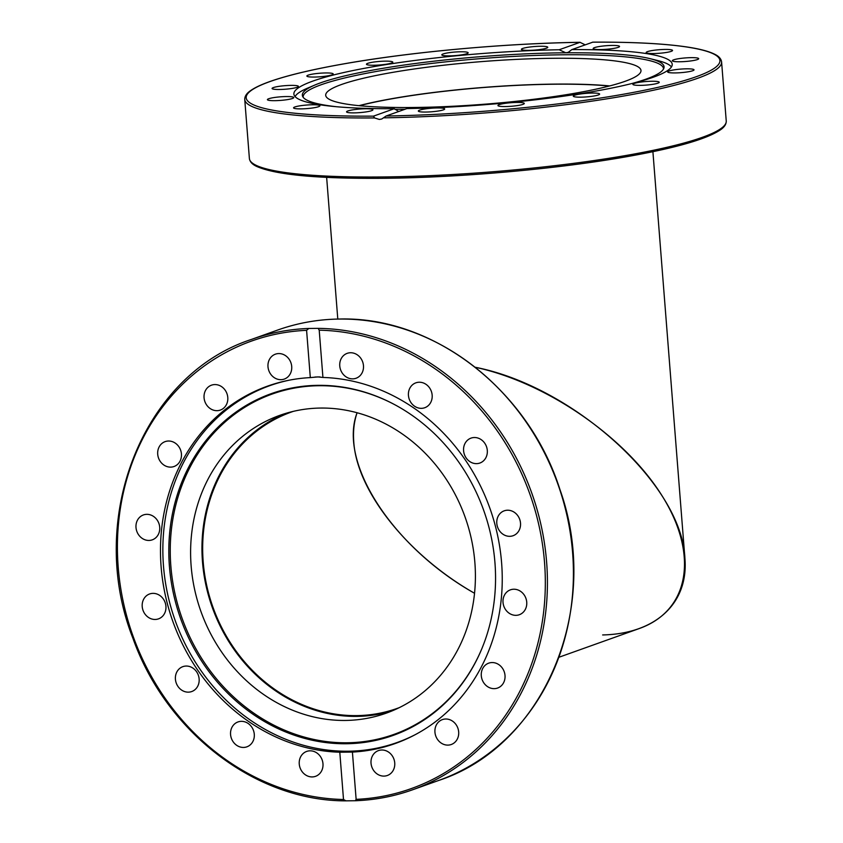 <?xml version="1.0" encoding="UTF-8"?>
<svg xmlns="http://www.w3.org/2000/svg" width="843" height="843" viewBox="0 0 843 843"><rect width="100%" height="100%" fill="white"/><g stroke="black" fill="none" stroke-linecap="round" stroke-linejoin="round"><path stroke-width="1.26" d="M558.941 657.255L639.205 628.562C689.49 610.722 699.1 554.62 661.976 495.652C625.085 436.674 546.264 382.48 475.241 367.263C573.714 386.452 681.85 484.841 684.885 557.992C688.857 602.987 655.949 633.778 602.64 634.948M293.343 411.352A157.346 139.569 -109.7 0 0 291.393 412.037A157.346 139.569 -109.7 0 0 206.556 584.757A157.346 139.569 -109.7 0 0 356.6 715.612A157.346 139.569 -109.7 0 0 397.338 708.352A157.346 139.569 -109.7 0 0 399.276 707.646M474.535 593.272C392.859 547.318 337.959 462.923 357.084 412.743C354.06 421.605 352.954 431.31 353.765 441.88C356.916 491.416 407.97 555.421 474.535 593.272M609.257 86.049A157.346 21.244 -4.5 0 0 553.788 84.226A157.346 21.244 -4.5 0 0 359.476 105.702M295.071 96.576A189.443 25.575 175.5 0 1 307.547 88.146L314.766 85.08A181.414 24.489 175.5 0 1 562.081 52.824A181.414 24.489 175.5 0 1 650.185 58.683A181.414 24.489 175.5 0 1 663.926 68.02A181.414 24.489 175.5 0 1 631.976 83.499M405.093 109.211A181.414 24.489 175.5 0 1 404.313 109.221A181.414 24.489 175.5 0 1 394.84 109.284M336.642 106.745A181.414 24.489 175.5 0 1 302.658 96.45A181.414 24.489 175.5 0 1 314.766 85.08M663.525 68.989A180.729 24.394 -4.5 0 0 561.923 54.795A180.729 24.394 -4.5 0 0 303.206 97.345M650.185 58.683L657.803 60.58A189.443 25.575 175.5 0 1 671.439 66.945M358.981 105.66A158.126 21.349 175.5 0 1 609.742 85.923M341.478 84.511A158.126 21.349 175.5 0 1 517.802 59.326A158.126 21.349 175.5 0 1 640.986 70.485A158.126 21.349 175.5 0 1 625.211 81.265A158.126 21.349 175.5 0 1 448.887 106.45A158.126 21.349 175.5 0 1 325.704 95.291A158.126 21.349 175.5 0 1 341.478 84.511M314.903 377.053A189.443 168.042 70.3 0 1 318.728 376.958A189.443 168.042 70.3 0 1 320.077 376.947M415.641 734.464A189.443 168.042 70.3 0 1 397.232 742.472A189.443 168.042 70.3 0 1 348.18 751.218A189.443 168.042 70.3 0 1 163.489 566.032A189.443 168.042 70.3 0 1 269.676 385.704A189.443 168.042 70.3 0 1 288.991 380.235M169.422 566.412A181.414 160.918 70.3 0 1 394.461 404.535A181.414 160.918 70.3 0 1 494.946 562.681A181.414 160.918 70.3 0 1 481.796 648.804A181.414 160.918 70.3 0 1 305.598 738.637A181.414 160.918 70.3 0 1 169.422 566.412M394.756 404.693A180.729 160.307 -109.7 0 0 170.855 566.106A180.729 160.307 -109.7 0 0 306.357 737.646A180.729 160.307 -109.7 0 0 481.922 648.499M391.869 710.986A158.126 140.265 70.3 0 1 356.652 716.392A158.126 140.265 70.3 0 1 206.609 588.193A158.126 140.265 70.3 0 1 285.503 413.46M320.709 408.054A158.126 140.265 70.3 0 1 471.5 539.562A158.126 140.265 70.3 0 1 386.242 713.157A158.126 140.265 70.3 0 1 345.303 720.449A158.126 140.265 70.3 0 1 194.512 588.941A158.126 140.265 70.3 0 1 279.771 415.357A158.126 140.265 70.3 0 1 320.709 408.054M651.808 81.255A13.214 1.781 175.5 0 1 659.237 82.277A13.214 1.781 175.5 0 1 640.322 85.364A13.214 1.781 175.5 0 1 632.882 84.353A13.214 1.781 175.5 0 1 651.808 81.255M596.317 93.162A13.214 1.781 175.5 0 1 599.636 94.079A13.214 1.781 175.5 0 1 591.217 96.418A13.214 1.781 175.5 0 1 576.623 97.061A13.214 1.781 175.5 0 1 573.293 96.155A13.214 1.781 175.5 0 1 581.712 93.815A13.214 1.781 175.5 0 1 596.317 93.162M523.566 102.941A13.214 1.781 175.5 0 1 524.304 103.447A13.214 1.781 175.5 0 1 513.387 106.081A13.214 1.781 175.5 0 1 498.677 106.039A13.214 1.781 175.5 0 1 497.95 105.523A13.214 1.781 175.5 0 1 508.866 102.899A13.214 1.781 175.5 0 1 523.566 102.941M444.661 109.095A13.214 1.781 175.5 0 1 431.194 111.813A13.214 1.781 175.5 0 1 418.328 111.044A13.214 1.781 175.5 0 1 418.349 110.918A13.214 1.781 175.5 0 1 431.827 108.189A13.214 1.781 175.5 0 1 444.683 108.968A13.214 1.781 175.5 0 1 444.661 109.095M371.594 110.686A13.214 1.781 175.5 0 1 356.863 112.793A13.214 1.781 175.5 0 1 346.557 111.866A13.214 1.781 175.5 0 1 347.885 110.96A13.214 1.781 175.5 0 1 362.616 108.852A13.214 1.781 175.5 0 1 372.912 109.79A13.214 1.781 175.5 0 1 371.594 110.686M315.503 107.483A13.214 1.781 175.5 0 1 301.415 108.873A13.214 1.781 175.5 0 1 293.564 107.862A13.214 1.781 175.5 0 1 297.99 106.165A13.214 1.781 175.5 0 1 312.079 104.774A13.214 1.781 175.5 0 1 319.918 105.786A13.214 1.781 175.5 0 1 315.503 107.483M284.913 99.969A13.214 1.781 175.5 0 1 267.41 99.653A13.214 1.781 175.5 0 1 276.272 97.251A13.214 1.781 175.5 0 1 293.764 97.577A13.214 1.781 175.5 0 1 284.913 99.969M284.491 89.284A13.214 1.781 175.5 0 1 272.078 88.473A13.214 1.781 175.5 0 1 286.03 85.596A13.214 1.781 175.5 0 1 298.433 86.397A13.214 1.781 175.5 0 1 284.491 89.284M314.291 77.061A13.214 1.781 175.5 0 1 306.863 76.039A13.214 1.781 175.5 0 1 325.788 72.951A13.214 1.781 175.5 0 1 333.217 73.963A13.214 1.781 175.5 0 1 314.291 77.061M369.792 65.153A13.214 1.781 175.5 0 1 366.463 64.237A13.214 1.781 175.5 0 1 374.893 61.897A13.214 1.781 175.5 0 1 389.487 61.254A13.214 1.781 175.5 0 1 392.817 62.161A13.214 1.781 175.5 0 1 384.387 64.5A13.214 1.781 175.5 0 1 369.792 65.153M442.533 55.375A13.214 1.781 175.5 0 1 441.806 54.869A13.214 1.781 175.5 0 1 452.723 52.234A13.214 1.781 175.5 0 1 467.433 52.277A13.214 1.781 175.5 0 1 468.16 52.793A13.214 1.781 175.5 0 1 457.243 55.417A13.214 1.781 175.5 0 1 442.533 55.375M521.438 49.221A13.214 1.781 175.5 0 1 534.915 46.502A13.214 1.781 175.5 0 1 547.771 47.271A13.214 1.781 175.5 0 1 547.75 47.398A13.214 1.781 175.5 0 1 534.283 50.127A13.214 1.781 175.5 0 1 521.417 49.347A13.214 1.781 175.5 0 1 521.438 49.221M594.505 47.63A13.214 1.781 175.5 0 1 609.247 45.522A13.214 1.781 175.5 0 1 619.542 46.449A13.214 1.781 175.5 0 1 618.225 47.356A13.214 1.781 175.5 0 1 603.483 49.463A13.214 1.781 175.5 0 1 593.187 48.525A13.214 1.781 175.5 0 1 594.505 47.63M650.606 50.833A13.214 1.781 175.5 0 1 664.695 49.442A13.214 1.781 175.5 0 1 672.535 50.454A13.214 1.781 175.5 0 1 668.12 52.15A13.214 1.781 175.5 0 1 654.031 53.541A13.214 1.781 175.5 0 1 646.181 52.529A13.214 1.781 175.5 0 1 650.606 50.833M681.197 58.346A13.214 1.781 175.5 0 1 698.689 58.662A13.214 1.781 175.5 0 1 689.837 61.065A13.214 1.781 175.5 0 1 672.335 60.738A13.214 1.781 175.5 0 1 681.197 58.346M681.618 69.031A13.214 1.781 175.5 0 1 694.021 69.843A13.214 1.781 175.5 0 1 680.069 72.719A13.214 1.781 175.5 0 1 667.667 71.918A13.214 1.781 175.5 0 1 681.618 69.031M592.777 42.171L571.817 49.611A189.759 25.617 175.5 0 1 672.219 64.268A189.759 25.617 175.5 0 1 406.916 108.568L386.105 116.007L381.763 119L379.308 119.443L374.534 117.936L373.481 116.144L394.292 108.705A189.759 25.617 175.5 0 1 293.88 94.047A189.759 25.617 175.5 0 1 559.183 49.758L580.11 42.298C504.399 43.415 410.773 51.96 343.754 63.878C314.639 69.01 291.446 74.405 274.175 80.064C263.353 83.615 255.461 87.156 250.529 90.675C246.62 93.32 244.702 96.26 244.744 99.474A239.159 32.287 -4.5 0 0 374.534 117.936M571.817 49.611L568.235 52.34L565.801 52.772L559.183 49.758M394.292 108.705L398.697 111.497M373.481 116.144A237.589 32.076 175.5 0 1 269.897 81.592A237.589 32.076 175.5 0 1 579.995 42.319L585.179 44.827M513.851 589.225A13.214 11.728 70.3 0 1 526.453 600.227A13.214 11.728 70.3 0 1 519.33 614.726A13.214 11.728 70.3 0 1 515.905 615.337A13.214 11.728 70.3 0 1 503.303 604.347A13.214 11.728 70.3 0 1 510.426 589.837A13.214 11.728 70.3 0 1 513.851 589.225M496.748 663.494A13.214 11.728 70.3 0 1 505.052 676.097A13.214 11.728 70.3 0 1 497.602 688.046A13.214 11.728 70.3 0 1 489.572 687.719A13.214 11.728 70.3 0 1 481.258 675.117A13.214 11.728 70.3 0 1 488.708 663.156A13.214 11.728 70.3 0 1 496.748 663.494M454.461 722.725A13.214 11.728 70.3 0 1 451.258 744.506A13.214 11.728 70.3 0 1 439.15 741.387A13.214 11.728 70.3 0 1 442.354 719.616A13.214 11.728 70.3 0 1 454.461 722.725M393.439 757.931A13.214 11.728 70.3 0 1 387.327 775.497A13.214 11.728 70.3 0 1 372.321 768.173A13.214 11.728 70.3 0 1 378.433 750.607A13.214 11.728 70.3 0 1 393.439 757.931M322.974 763.737A13.214 11.728 70.3 0 1 315.567 776.319A13.214 11.728 70.3 0 1 299.254 764.011A13.214 11.728 70.3 0 1 306.662 751.429A13.214 11.728 70.3 0 1 322.974 763.737M253.775 739.269A13.214 11.728 70.3 0 1 246.873 746.835A13.214 11.728 70.3 0 1 234.343 743.273A13.214 11.728 70.3 0 1 231.077 729.522A13.214 11.728 70.3 0 1 237.979 721.945A13.214 11.728 70.3 0 1 250.508 725.517A13.214 11.728 70.3 0 1 253.775 739.269M196.387 688.236A13.214 11.728 70.3 0 1 191.73 691.545A13.214 11.728 70.3 0 1 177.641 685.939A13.214 11.728 70.3 0 1 178.168 669.964A13.214 11.728 70.3 0 1 182.836 666.655A13.214 11.728 70.3 0 1 196.914 672.261A13.214 11.728 70.3 0 1 196.387 688.236M159.559 618.425A13.214 11.728 70.3 0 1 158.516 618.857A13.214 11.728 70.3 0 1 143.257 610.954A13.214 11.728 70.3 0 1 148.579 594.399A13.214 11.728 70.3 0 1 149.622 593.967A13.214 11.728 70.3 0 1 164.88 601.87A13.214 11.728 70.3 0 1 159.559 618.425M148.884 540.447A13.214 11.728 70.3 0 1 136.281 529.457A13.214 11.728 70.3 0 1 143.405 514.947A13.214 11.728 70.3 0 1 146.83 514.335A13.214 11.728 70.3 0 1 159.432 525.326A13.214 11.728 70.3 0 1 152.298 539.836A13.214 11.728 70.3 0 1 148.884 540.447M165.987 466.19A13.214 11.728 70.3 0 1 157.673 453.587A13.214 11.728 70.3 0 1 165.123 441.627A13.214 11.728 70.3 0 1 173.163 441.964A13.214 11.728 70.3 0 1 181.466 454.567A13.214 11.728 70.3 0 1 174.016 466.516A13.214 11.728 70.3 0 1 165.987 466.19M208.263 406.948A13.214 11.728 70.3 0 1 211.477 385.177A13.214 11.728 70.3 0 1 223.585 388.296A13.214 11.728 70.3 0 1 220.371 410.067A13.214 11.728 70.3 0 1 208.263 406.948M269.286 371.742A13.214 11.728 70.3 0 1 275.398 354.176A13.214 11.728 70.3 0 1 290.413 361.499A13.214 11.728 70.3 0 1 284.291 379.076A13.214 11.728 70.3 0 1 269.286 371.742M339.761 365.936A13.214 11.728 70.3 0 1 347.168 353.354A13.214 11.728 70.3 0 1 363.47 365.672A13.214 11.728 70.3 0 1 356.062 378.254A13.214 11.728 70.3 0 1 339.761 365.936M408.95 390.414A13.214 11.728 70.3 0 1 415.852 382.838A13.214 11.728 70.3 0 1 428.392 386.41A13.214 11.728 70.3 0 1 431.648 400.151A13.214 11.728 70.3 0 1 424.756 407.727A13.214 11.728 70.3 0 1 412.216 404.166A13.214 11.728 70.3 0 1 408.95 390.414M466.337 441.447A13.214 11.728 70.3 0 1 470.995 438.128A13.214 11.728 70.3 0 1 485.083 443.734A13.214 11.728 70.3 0 1 484.556 459.709A13.214 11.728 70.3 0 1 479.899 463.028A13.214 11.728 70.3 0 1 465.81 457.422A13.214 11.728 70.3 0 1 466.337 441.447M503.166 511.258A13.214 11.728 70.3 0 1 504.209 510.826A13.214 11.728 70.3 0 1 519.467 518.73A13.214 11.728 70.3 0 1 514.146 535.273A13.214 11.728 70.3 0 1 513.102 535.716A13.214 11.728 70.3 0 1 497.844 527.802A13.214 11.728 70.3 0 1 503.166 511.258M322.932 377.453L317.98 376.905L310.308 377.601L306.589 330.33L308.78 328.464L318.138 328.359L319.212 330.182L322.932 377.453A189.759 168.315 70.3 0 1 498.266 538.645A189.759 168.315 70.3 0 1 395.241 743.515A189.759 168.315 70.3 0 1 352.416 752.082L356.136 799.354L355.314 800.724L345.514 800.85C255.903 800.976 166.229 732.398 132.994 638.467C85.723 518.782 142.709 374.745 251.53 339.392L277.526 330.098A239.159 212.141 70.3 0 1 339.455 319.054A239.159 212.141 70.3 0 1 567.508 517.95A239.159 212.141 70.3 0 1 438.56 780.502L412.564 789.796A239.159 212.141 -109.7 0 0 542.049 529.794A239.159 212.141 -109.7 0 0 318.138 328.359M345.957 800.839L343.512 799.501L339.792 752.219L352.416 752.082M403.239 740.407A189.759 168.315 70.3 0 1 402.164 740.712M274.607 383.944A189.759 168.315 70.3 0 1 275.64 383.502M339.792 752.219A189.759 168.315 70.3 0 1 164.459 591.027A189.759 168.315 70.3 0 1 267.484 386.157A189.759 168.315 70.3 0 1 310.308 377.601M355.662 800.713A239.159 212.141 -109.7 0 0 412.564 789.796C394.197 796.35 375.177 799.996 355.504 800.734L355.314 800.724M383.839 176.946A239.159 32.287 175.5 0 1 249.391 158.537C249.855 161.751 252.247 164.364 256.588 166.387C275.64 174.891 318.296 178.853 384.534 178.284C460.584 177.536 556.549 169.032 625.306 156.946C674.821 148.263 706.529 139.221 720.428 129.843C724.358 127.177 726.297 124.237 726.245 121.013A239.159 32.287 175.5 0 1 383.839 176.946M383.892 117.83A239.159 32.287 -4.5 0 0 721.597 61.95L726.245 121.013M592.618 42.171A237.589 32.076 175.5 0 1 696.213 76.724A237.589 32.076 175.5 0 1 386.105 116.007M384.64 178.263A237.589 32.076 -4.5 0 0 723.579 126.397M319.212 330.182A237.589 210.75 70.3 0 1 544.525 562.397A237.589 210.75 70.3 0 1 356.136 799.354M343.512 799.501A237.589 210.75 70.3 0 1 118.21 567.276A237.589 210.75 70.3 0 1 306.589 330.33M308.78 328.464A239.159 212.141 -109.7 0 0 251.53 339.392M684.885 557.992L652.904 151.698M337.79 319.065L326.641 177.378M404.261 739.964L397.232 742.472M276.715 383.196L269.676 385.704M244.744 99.474L249.391 158.537M592.713 42.15C633.767 41.929 665.949 43.657 689.268 47.334C700.607 49.157 709.016 51.423 714.485 54.142C718.773 56.154 721.144 58.757 721.597 61.95M277.526 330.098C297.474 322.985 318.148 319.307 339.56 319.033C433.439 316.304 528.456 389.919 559.984 489.657C602.134 607.877 544.631 745.865 438.56 780.502"/></g></svg>
